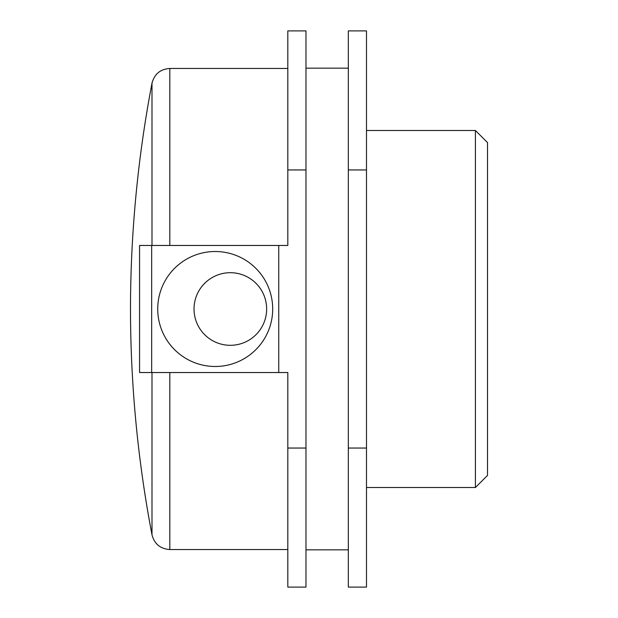 <?xml version="1.0" encoding="UTF-8"?>
<svg xmlns="http://www.w3.org/2000/svg" width="618" height="618" viewBox="0 0 618 618"><rect width="100%" height="100%" fill="white"/><g stroke="black" fill="none" stroke-linecap="round" stroke-linejoin="round"><path stroke-width="0.93" d="M475.412 487.517L487.517 475.412L487.517 142.588L475.412 130.483L475.412 487.517L366.489 487.517M230.336 345.308A36.307 36.307 0 0 1 198.811 290.993A36.307 36.307 0 0 1 261.607 290.56A36.307 36.307 0 0 1 230.336 345.308M215.991 366.482A57.489 57.489 0 0 1 165.292 280.487A57.489 57.489 0 0 1 264.728 279.799A57.489 57.489 0 0 1 215.991 366.482M278.741 245.462L151.665 245.462L151.665 372.538L278.741 372.538L278.741 245.462L287.818 245.462L287.818 169.95L305.972 169.95L305.972 587.1L287.818 587.1L287.818 448.05L305.972 448.05M151.665 245.462L139.56 245.462L139.56 372.538L151.665 372.538M278.741 372.538L287.818 372.538L287.818 448.05M305.972 169.95L305.972 30.9L287.818 30.9L287.818 169.95M348.336 448.05L366.489 448.05L366.489 587.1L348.336 587.1L348.336 30.9L366.489 30.9L366.489 169.95L348.336 169.95M366.489 448.05L366.489 169.95M287.818 549.541L169.819 549.541C160.356 548.877 154.415 543.964 151.989 534.794C137.752 460.201 130.583 384.937 130.483 309C130.591 233.063 137.752 157.799 151.989 83.206L151.989 245.462M169.819 245.462L169.819 68.459C160.356 69.123 154.415 74.036 151.989 83.206M169.819 549.541L169.819 372.538M151.989 534.794L151.989 372.538M475.412 130.483L366.489 130.483M287.818 68.459L169.819 68.459M348.336 68.158L305.972 68.158M348.336 549.842L305.972 549.842"/></g></svg>

